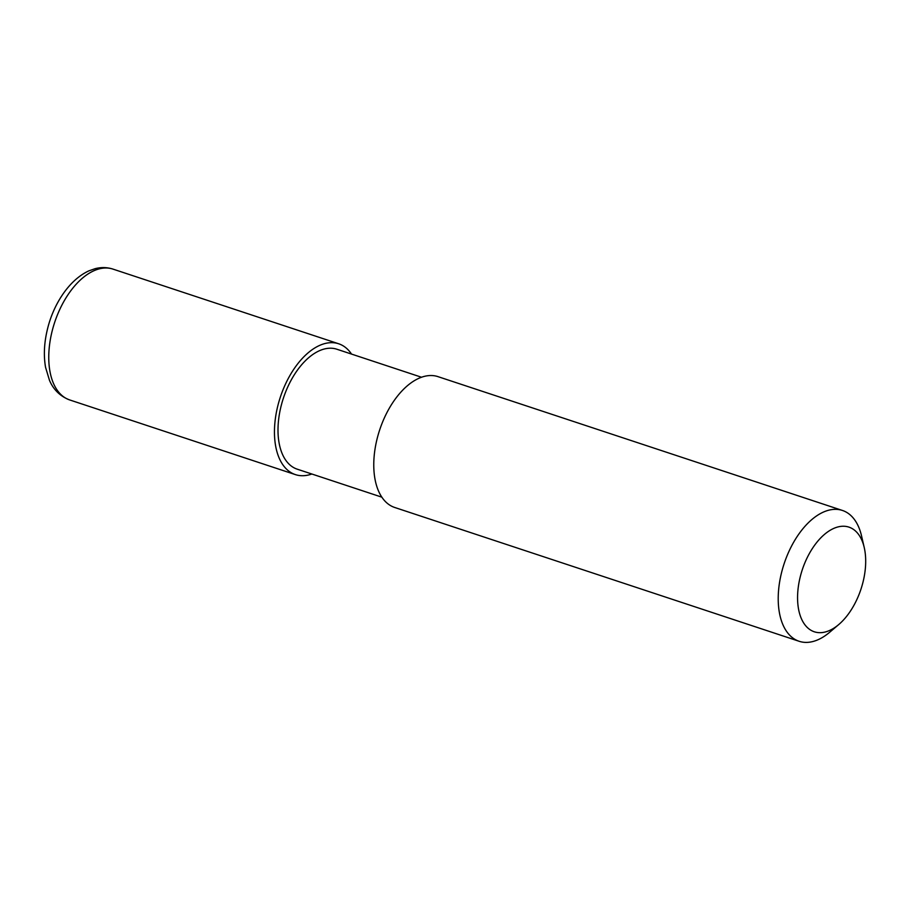 <?xml version="1.0" encoding="UTF-8"?>
<svg xmlns="http://www.w3.org/2000/svg" width="911" height="911" viewBox="0 0 911 911"><rect width="100%" height="100%" fill="white"/><g stroke="black" fill="none" stroke-linecap="round" stroke-linejoin="round"><path stroke-width="1.37" d="M838.746 624.547L829.693 632.234A68.906 38.626 -71.7 0 1 803.98 642.301A68.906 38.626 -71.7 0 1 799.152 641.287A68.906 38.626 -71.7 0 1 784.12 563.738A68.906 38.626 -71.7 0 1 842.436 510.456A68.906 38.626 -71.7 0 1 861.555 535.953L864.232 547.522A55.127 30.906 -71.7 0 1 838.746 624.547A55.127 30.906 -71.7 0 1 818.18 632.598A55.127 30.906 -71.7 0 1 808.922 554.332A55.127 30.906 -71.7 0 1 864.232 547.522M842.436 510.456L437.986 376.642A68.906 38.626 108.3 0 0 379.671 429.924A68.906 38.626 108.3 0 0 394.702 507.473L799.152 641.287M421.531 377.245L336.876 349.232A63.155 35.415 108.3 0 0 281.169 405.782A63.155 35.415 108.3 0 0 297.202 469.165L381.846 497.167M311.858 474.005A68.906 38.626 -71.7 0 1 300.231 475.622A68.906 38.626 -71.7 0 1 295.392 474.608A68.906 38.626 -71.7 0 1 280.36 397.059A68.906 38.626 -71.7 0 1 338.676 343.777A68.906 38.626 -71.7 0 1 351.532 354.083M52.212 330.795A68.906 38.626 108.3 0 0 69.692 399.94C57.04 395.169 51.722 385.649 49.479 380.331L45.55 367.292C43.477 355.222 44.161 342.331 47.6 328.598C53.18 305.584 68.143 280.394 88.834 270.874L95.04 268.699C101.167 267.105 107.145 267.242 112.987 269.109A68.906 38.626 108.3 0 0 52.212 330.795M338.676 343.777L112.987 269.109M295.392 474.608L69.692 399.94"/></g></svg>

